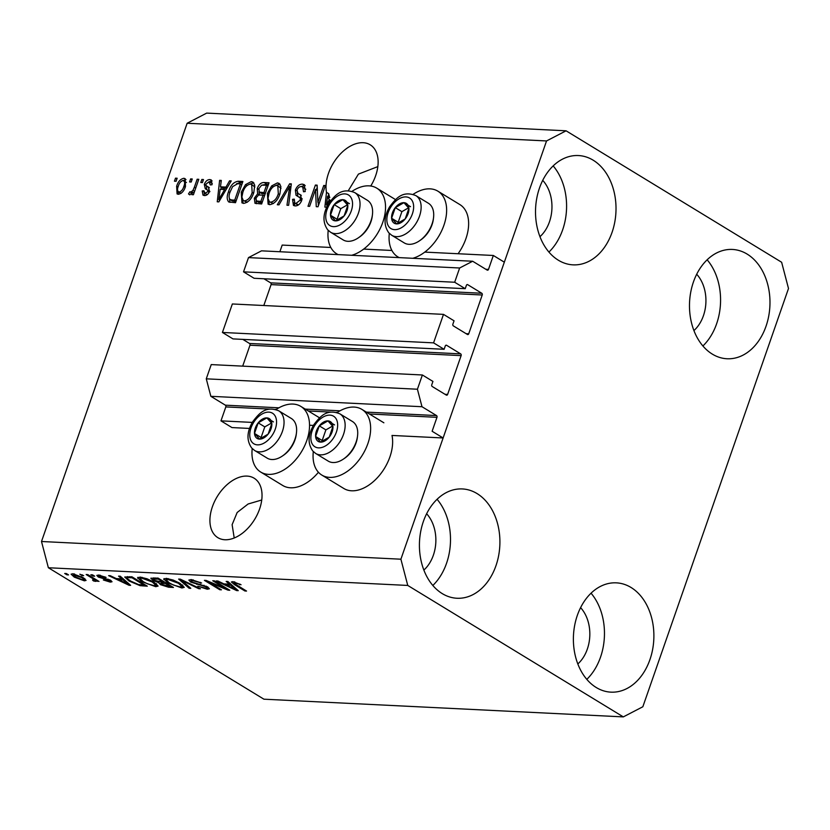 <?xml version="1.0" encoding="UTF-8"?>
<svg xmlns="http://www.w3.org/2000/svg" width="830" height="830" viewBox="0 0 830 830"><rect width="100%" height="100%" fill="white"/><g stroke="black" fill="none" stroke-linecap="round" stroke-linejoin="round"><path stroke-width="1.25" d="M443.49 314.373L433.571 342.863L222.419 332.457L232.348 303.967L443.49 314.373L454.052 320.805L452.889 324.136A1.328 0.975 -87.2 0 0 453.346 325.889L467.425 334.469A1.328 0.975 -87.2 0 0 468.722 333.795L482.23 295.003A1.328 0.975 -87.2 0 0 481.774 293.249L467.695 284.669A1.328 0.975 -87.2 0 0 466.398 285.344L465.236 288.684L454.674 282.242L459.644 267.997L472.664 261.243L487.179 270.092A1.328 0.975 -87.2 0 0 488.476 269.418L493.331 255.474L424.784 252.102M391.905 250.473L363.685 249.083M330.807 247.465L282.19 245.078L279.866 251.739M493.331 255.474L504.329 262.176L443.116 437.97L392.009 435.449A38.471 24.226 -58.6 0 1 389.903 456.925A38.471 24.226 -58.6 0 1 343.817 488.486L321.822 475.071A38.471 24.226 -58.6 0 0 367.908 443.511A38.471 24.226 -58.6 0 0 361.88 409.387A38.471 24.226 -58.6 0 0 337.115 412.583M472.664 261.243L261.512 250.836L248.492 257.601L459.644 267.997M454.674 282.242L243.532 271.846L248.492 257.601M465.236 288.684L254.094 278.278L243.532 271.846M481.774 293.249L270.632 282.854L263.919 278.766M270.632 282.854A1.328 0.975 -87.2 0 1 271.088 284.607L263.805 305.523M443.116 437.97L432.119 431.258L436.974 417.324A1.328 0.975 -87.2 0 0 436.518 415.571L421.993 406.721L417.417 389.229L422.377 374.984L432.938 381.427L431.776 384.757A1.328 0.975 -87.2 0 0 432.233 386.51L446.312 395.09A1.328 0.975 -87.2 0 0 447.619 394.416L461.127 355.624A1.328 0.975 -87.2 0 0 460.671 353.87L446.592 345.29A1.328 0.975 -87.2 0 0 445.285 345.965L444.123 349.295L232.981 338.899L222.419 332.457M444.123 349.295L433.571 342.863M460.671 353.87L249.519 343.475L242.817 339.377M249.519 343.475A1.328 0.975 -87.2 0 1 249.975 345.218L242.692 366.134M422.377 374.984L211.235 364.588L206.276 378.833L417.417 389.229M421.993 406.721L210.851 396.315L206.276 378.833M278.901 407.81L225.366 405.175L210.851 396.315M225.366 405.175A1.328 0.975 -87.2 0 1 225.822 406.918L220.967 420.862L252.279 422.408M313.377 425.417L309.538 425.23M249.488 428.436L231.964 427.575L220.967 420.862M224.889 539.749A34.819 21.922 -58.6 0 0 257.414 514.299A34.819 21.922 -58.6 0 0 254.105 478.194A34.819 21.922 -58.6 0 0 247.06 476.098A34.819 21.922 -58.6 0 0 214.534 501.548A34.819 21.922 -58.6 0 0 217.844 537.653A34.819 21.922 -58.6 0 0 224.889 539.749M370.751 186.013A34.819 21.922 -58.6 0 0 370.201 144.804A34.819 21.922 -58.6 0 0 363.156 142.708A34.819 21.922 -58.6 0 0 336.067 159.07A34.819 21.922 -58.6 0 0 326.491 192.342L328.69 193.691A34.819 21.922 -58.6 0 0 329.769 197.582L327.57 196.243L326.429 204.927L329.313 199.688L330.745 200.559M539.957 236.675A34.819 25.595 92.8 0 0 542.727 180.349M423.86 570.065A34.819 25.595 92.8 0 0 426.63 513.739M577.825 663.959A34.819 25.595 92.8 0 0 580.595 607.633M693.922 330.568A34.819 25.595 92.8 0 0 696.702 274.242M747.145 254.094A54.718 40.214 -87.2 0 1 768.663 316.375A54.718 40.214 -87.2 0 1 727.038 358.757A54.718 40.214 -87.2 0 1 712.316 354.109A54.718 40.214 -87.2 0 1 690.799 291.828A54.718 40.214 -87.2 0 1 732.423 249.446A54.718 40.214 -87.2 0 1 747.145 254.094M707.15 259.8A54.718 40.214 -87.2 0 1 702.906 345.975M631.049 587.484A54.718 40.214 -87.2 0 1 652.567 649.776A54.718 40.214 -87.2 0 1 610.942 692.147A54.718 40.214 -87.2 0 1 596.22 687.499A54.718 40.214 -87.2 0 1 574.702 625.218A54.718 40.214 -87.2 0 1 616.327 582.847A54.718 40.214 -87.2 0 1 631.049 587.484M591.043 593.191A54.718 40.214 -87.2 0 1 586.8 679.365M477.084 493.591A54.718 40.214 -87.2 0 1 498.591 555.872A54.718 40.214 -87.2 0 1 456.977 598.254A54.718 40.214 -87.2 0 1 442.245 593.606A54.718 40.214 -87.2 0 1 420.737 531.325A54.718 40.214 -87.2 0 1 462.352 488.943A54.718 40.214 -87.2 0 1 477.084 493.591M437.078 499.297A54.718 40.214 -87.2 0 1 432.835 585.472M593.18 160.2A54.718 40.214 -87.2 0 1 614.698 222.482A54.718 40.214 -87.2 0 1 573.074 264.853A54.718 40.214 -87.2 0 1 558.351 260.215A54.718 40.214 -87.2 0 1 536.834 197.924A54.718 40.214 -87.2 0 1 578.458 155.552A54.718 40.214 -87.2 0 1 593.18 160.2M553.174 165.907A54.718 40.214 -87.2 0 1 548.931 252.071M318.43 472.27A38.471 24.226 121.4 0 1 282.719 485.477L260.724 472.063A38.471 24.226 121.4 0 1 252.216 448.584M276.017 409.574A38.471 24.226 121.4 0 1 300.782 406.378A38.471 24.226 121.4 0 1 306.81 440.502A38.471 24.226 121.4 0 1 260.724 472.063M413.101 194.355A38.471 24.226 121.4 0 1 437.877 191.17L459.872 204.585A38.471 24.226 121.4 0 1 465.9 238.708A38.471 24.226 121.4 0 1 458.077 253.741M437.877 191.17A38.471 24.226 121.4 0 1 443.905 225.293A38.471 24.226 121.4 0 1 412.811 258.286M328.213 230.367A38.471 24.226 -58.6 0 0 336.721 253.845A38.471 24.226 -58.6 0 0 338.142 254.613M351.713 255.277A38.471 24.226 -58.6 0 0 382.806 222.284A38.471 24.226 -58.6 0 0 376.779 188.161A38.471 24.226 -58.6 0 0 352.003 191.346M261.73 500.002L248.108 503.997L237.162 512.494L232.12 524.685L234.216 537.996M377.837 166.612L358.415 174.113L348.289 190.734M788.5 288.498L642.845 706.755L623.32 716.892L263.919 699.192L48.368 567.741L41.5 541.502L187.155 123.245L206.68 113.108L566.081 130.808L781.632 262.259L788.5 288.498M330.174 200.901L326.46 207.178L324.862 207.095L326.491 192.342M317.88 202.354L323.752 185.464L325.391 185.547L318.004 206.763L316.261 206.68L315.514 189.437L309.632 206.348L307.992 206.265L315.39 185.049L317.133 185.142L317.88 202.354L319.249 203.194M295.356 190.07C297.047 186.086 299.412 184.104 302.462 184.136L304.32 184.654L305.222 191.554L303.5 191.751L302.732 186.968L301.456 186.605C299.578 186.491 298.095 187.653 297.015 190.08L297.98 193.473L300.481 194.801L301.757 200.331C300.221 204.045 298.022 205.913 295.169 205.913L293.447 205.435L292.544 199.345L294.276 199.148L294.785 203.111L295.978 203.433L300.138 200.196L300.377 198.017L296.019 195.257L295.356 190.07L296.787 190.942M296.331 195.475L297.047 195.88M277.303 204.761L289.639 183.783L291.33 183.866L288.643 205.311L286.962 205.228L289.712 186.314L279.005 204.844L277.303 204.761M277.396 182.901L279.119 183.388L280.872 186.46L279.928 193.815C277.925 200.134 274.554 203.755 269.802 204.668L268.111 204.17L267.385 193.452L271.638 185.92L277.396 182.901L280.063 184.291M251.262 181.614L252.974 182.102L254.737 185.173L253.793 192.529C251.791 198.847 248.409 202.458 243.667 203.381L241.976 202.883L241.25 192.166L245.504 184.623L251.262 181.614L253.928 183.005M225.978 187.092L229.557 180.826L231.248 180.909L218.84 201.877L217.253 201.794L219.618 180.338L221.309 180.421L220.479 186.823L225.978 187.092L227.161 187.819M174.445 181.189L175.504 178.16L177.143 178.243L176.085 181.272L174.445 181.189M623.32 716.892L407.758 585.441L400.9 559.202L41.5 541.502M400.9 559.202L546.545 140.944L187.155 123.245M176.645 186.231C178.035 181.614 180.442 178.979 183.876 178.294L185.09 178.637L185.484 186.501C184.084 191.035 181.687 193.629 178.305 194.272L177.081 193.919L176.645 186.231L178.035 187.072M189.562 181.936L190.62 178.907L192.249 178.99L191.191 182.019L189.562 181.936M194.365 187.227L197.156 179.228L198.785 179.311L193.411 194.739L191.782 194.656L192.633 192.197L189.748 194.843L188.503 193.94L189.883 191.761L190.89 192.093L192.975 190.361L194.365 187.227L195.735 188.068M189.748 194.843L188.503 193.94L189.956 194.832M200.787 182.496L201.846 179.456L203.485 179.539L202.427 182.569L200.787 182.496M204.294 184.364C205.591 181.168 207.448 179.571 209.897 179.581L211.276 179.954L212.065 184.727L210.332 184.924L209.015 181.77L206.058 184.063L205.944 185.484L208.206 186.989L209.554 191.336C208.33 194.22 206.608 195.631 204.398 195.558L203.008 195.175L202.198 190.973L203.931 190.776L205.103 193.349L207.811 191.564L207.739 190.257L205.311 188.784L204.294 184.364L205.913 185.349M212.293 183.523L209.015 181.77M205.944 185.484L208.849 187.424M207.21 194.687L204.325 193.141L207.241 194.656M209.544 191.357L206.214 189.292M228.541 191.678C230.45 185.391 233.687 181.915 238.251 181.251L242.889 181.48L235.502 202.696L228.707 201.96C226.766 199.615 226.715 196.181 228.541 191.678L229.92 192.519M257.259 188.524C258.825 184.416 261.139 182.413 264.189 182.527L269.034 182.766L261.647 203.983L254.986 203.298L254.312 198.194L257.611 193.836L257.259 188.524L258.67 189.385M225.023 588.242L212.76 580.761L214.399 580.844L229.796 590.234L228.053 590.151L209.15 582.338L221.423 589.819L219.794 589.746L204.398 580.357L206.141 580.44L225.023 588.242L225.283 587.484M190.703 582.079L188.835 580.077L191.18 579.589L201.628 583.023L192.83 580.678L191.232 580.99L192.29 582.131L207.604 586.893L209.388 588.781L207.261 589.238L197.831 586.198L205.404 588.138L206.94 587.858L205.933 586.789L190.703 582.079L191.564 579.61M189.095 588.231L178.647 579.081L180.338 579.164L200.435 588.792L198.754 588.709L181.386 580.232L190.796 588.314L189.095 588.231L189.468 587.163M164.184 578.552L163.832 579.558L166.114 578.354L173.159 580.056L180.037 583.355L184.25 587.37L181.895 587.993L167.764 582.857L163.769 578.956M138.05 577.265L137.697 578.271L139.969 577.068L147.024 578.769L153.892 582.069L158.115 586.084L155.76 586.696L141.629 581.571L137.624 577.67M82.025 575.564L79.825 574.215L83.664 575.636L82.025 575.564L82.294 574.806M74.316 577.151L71.1 574.194L72.791 573.758L82.979 577.514L86.071 580.398L84.39 580.834L74.316 577.151L74.596 576.352M232.857 581.643L241.053 584.735L234.589 582.733L234.122 583.365L246.541 591.064L244.902 590.981L234.454 584.611L231.383 581.975L232.857 581.643M234.859 581.944L234.122 583.365M407.758 585.441L48.368 567.741M121.792 578.863L118.566 576.124L120.257 576.207L130.632 585.347L129.044 585.275L108.626 575.636L110.317 575.719L116.293 578.593L121.792 578.863L122.135 577.856M98.355 577.047L96.788 575.418L98.604 575.034L106.095 577.421L100.088 575.999L99.714 576.954L110.701 580.336L112.029 581.757L110.266 582.11L103.345 579.973L108.616 581.125L109.29 580.398L98.355 577.047L99.04 575.066M100.357 575.242L99.714 576.954M108.616 581.125L109.529 579.714M93.053 576.103L90.854 574.765L92.493 574.837L94.693 576.186L93.053 576.103L93.323 575.346M91.964 578.074L86.164 574.526L87.793 574.609L98.988 581.436L95.575 580.274L95.626 581.384L93.489 580.948L92.504 579.994L93.811 580.17L93.966 579.454L91.964 578.074L92.223 577.317M96.207 581.218L95.626 581.384L95.896 580.627M93.811 580.17L94.267 578.562M66.919 574.817L64.719 573.478L66.348 573.551L68.548 574.9L66.919 574.817L67.178 574.059M129.065 581.01L124.708 577.026L131.897 576.777L147.294 586.177L140.083 585.658L129.065 581.01L129.345 580.212M152.959 580.357L150.821 578.22L158.042 578.074L173.439 587.464L168.563 587.215L160.377 584.642L158.904 582.764L152.959 580.357L153.311 579.361M158.769 582.951L159.132 582.1M229.402 584.164L226.175 581.425L227.876 581.508L238.251 590.649L236.654 590.576L216.236 580.938L217.937 581.021L223.913 583.895L229.402 584.164L229.754 583.158M546.545 140.944L566.081 130.808M399.24 257.622A38.471 24.226 121.4 0 1 397.819 256.854A38.471 24.226 121.4 0 1 389.312 233.375M313.315 451.593A38.471 24.226 -58.6 0 0 321.822 475.071M239.87 584.05L239.621 584.777M245.172 590.223L244.902 590.981M234.724 583.822L234.454 584.611M129.397 584.258L129.044 585.275M126.056 582.598L123.047 579.931L118.628 579.714L128.235 584.33L126.056 582.598L126.388 581.612M123.39 578.966L123.047 579.931M128.525 583.49L128.235 584.33M118.981 578.728L118.628 579.714M104.891 576.809L104.663 577.462M110.857 580.429L110.266 582.11M108.076 579.133L107.848 579.797M97.618 580.606L97.359 581.363M95.834 579.516L95.575 580.274M93.759 580.17L93.489 580.948M85.054 578.925L84.39 580.834M74.596 574.007L74.347 574.734C72.926 574.993 73.424 575.802 75.841 577.161L82.824 579.859L83.737 579.61L84.193 578.292M82.824 579.859C84.255 579.61 83.768 578.801 81.35 577.431L73.445 574.993L73.839 573.862M81.599 576.715L81.35 577.431M140.374 584.808L140.083 585.658M143.86 584.994L132.063 577.804L129.262 577.659C127.249 577.483 126.689 577.877 127.581 578.832L130.725 581.104L138.579 584.559L143.86 584.994L144.13 584.237M132.333 577.047L132.063 577.804M127.613 576.57L127.581 578.832M129.605 576.674L129.262 577.659M156.704 583.988L155.76 586.696M141.899 580.772L141.629 581.571M142.075 577.327L141.785 578.168L140.052 578.624L140.55 577.109M140.052 578.624L143.31 581.674L147.47 583.832L153.944 585.607L155.718 585.15L152.232 581.975L141.785 578.168M152.492 581.249L152.232 581.975M160.709 583.687L160.377 584.642M170.264 585.524L170.005 586.281L165.409 583.48L160.709 583.552L161.155 582.255M165.668 582.722L165.409 583.48M161.435 582.276L161.757 584.569L170.005 586.281M163.863 581.623L163.603 582.38L158.208 579.091L153.291 579.174L153.747 577.856M158.468 578.334L158.208 579.091M153.955 577.867L153.571 578.966L154.588 580.429L163.603 582.38M155.314 577.939L154.961 578.925M182.839 585.275L181.895 587.993M168.044 582.058L167.764 582.857M168.21 578.614L167.919 579.454L166.197 579.911L166.685 578.396M166.197 579.911L169.445 582.961L173.605 585.119L180.079 586.893L181.853 586.437L178.377 583.262L167.919 579.454M178.626 582.536L178.377 583.262M198.972 588.086L198.754 588.709M200.445 582.349L200.196 583.065M193.141 579.807L192.83 580.678M207.988 587.132L207.261 589.238M206.162 586.115L205.933 586.789M204.045 585.254L203.858 585.804M197.052 583.739L196.814 584.445M228.333 589.341L228.053 590.151M209.347 581.768L209.15 582.338M220.054 588.989L219.794 589.746M237.017 589.559L236.654 590.576M233.666 587.889L230.667 585.233L226.248 585.015L235.855 589.632L233.666 587.889L234.008 586.914M230.999 584.268L230.667 585.233M236.145 588.792L235.855 589.632M226.59 584.019L226.248 585.015M176.873 179L175.504 178.16M185.951 179.56L183.876 178.294M178.388 194.272L177.942 191.398M183.347 180.535L185.993 179.633M181.137 193.307L178.398 191.865L181.033 193.38M186.428 182.507L183.067 180.494C180.784 181.199 179.207 183.088 178.326 186.159C177.06 189.261 177.319 191.232 179.114 192.072C181.397 191.377 182.974 189.499 183.845 186.428C185.121 183.326 184.862 181.345 183.067 180.494M185.204 187.258L183.845 186.428M191.989 179.747L190.62 178.907M198.526 180.069L197.156 179.228M194.002 193.037L192.633 192.197M192.021 193.068L189.883 191.761M192.166 192.871L190.89 192.093M194.594 191.346L192.975 190.361M203.215 180.297L201.846 179.456M209.222 181.801L212.107 180.919L209.897 179.581M208.143 186.823L209.388 187.756M204.336 195.558L204.232 193.079M203.765 191.917L202.198 190.973M209.119 192.363L207.811 191.564M209.938 191.606L208.413 190.63M206.691 189.541L206.411 185.951M230.833 181.604L229.557 180.826M219.763 200.331L218.819 199.625L224.577 189.551L220.157 189.333L218.819 199.625M220.967 189.375L221.195 187.258M221.195 181.303L219.618 180.338M226.839 188.369L222.679 188.161L220.479 186.823M222.108 196.357L220.946 195.652M225.729 190.246L224.577 189.551M236.457 183.783L240.451 182.6L238.251 181.251M240.451 182.6L242.474 182.693M230.003 202.375L229.422 198.858M236.104 200.974L234.734 200.134L240.399 183.876L237.588 183.741L232.597 186.646L230.159 191.792C228.821 194.988 228.738 197.54 229.9 199.47L232.265 200.922L235.948 201.431M241.769 184.716L240.399 183.876M234.174 201.348L231.975 199.999L234.734 200.134M229.9 199.47L231.975 199.999M232.099 200.808L230.232 199.677M243.221 203.329L242.236 199.262M242.63 193.006L241.25 192.166M246.967 185.526L245.504 184.623M249.799 184.115L253.461 182.953M246.718 202.24L244.518 200.901C248.17 200.144 250.722 197.322 252.175 192.404L251.656 184.457L250.411 184.094C246.852 184.82 244.331 187.559 242.858 192.311L241.872 197.146L243.325 200.559L247.319 202.219M254.883 187.041L251.656 184.457M253.534 193.234L252.175 192.404M243.325 200.559L244.518 200.901M262.612 185.007L268.609 183.98M256.387 203.713L256.169 200.808M255.775 199.086L254.312 198.194M259.417 194.936L257.611 193.836M259.551 194.936L258.96 191.813M265.31 193.442L263.94 192.612L266.534 185.173L261.616 185.194L258.908 188.586L259.282 192.093L261.481 193.432L265.154 193.898M262.238 202.261L260.869 201.42L263.079 195.091L258.514 195.071L256.065 197.934L256.335 200.943L258.535 202.281L262.083 202.717M264.448 195.922L263.079 195.091M256.335 200.943L260.869 201.42M267.903 186.003L266.534 185.173M259.282 192.093L263.94 192.612M269.356 204.616L268.37 200.549M268.764 194.293L267.385 193.452M273.112 186.812L271.638 185.92M275.933 185.401L279.596 184.239M272.863 203.526L270.653 202.188C274.305 201.431 276.857 198.609 278.309 193.701L277.791 185.744L276.546 185.381C272.987 186.107 270.466 188.846 268.993 193.597L268.007 198.432L269.46 201.846L273.464 203.506M281.017 188.327L277.791 185.744M279.669 194.531L278.309 193.701M269.46 201.846L270.653 202.188M291.216 184.748L289.639 183.783M290.936 187.051L289.712 186.314M300.968 186.615L304.662 185.474L302.462 184.136M304.662 185.474L305.222 185.536M305.793 189.271L302.732 186.968M297.98 193.473L301.311 195.424M294.733 205.871L294.276 202.624M294.017 200.238L292.544 199.345M294.785 203.111L296.984 204.45L298.178 204.771L295.978 203.433M301.487 201.026L300.138 200.196M302.099 199.076L300.377 198.017M302.151 198.744L299.412 197.001M297.887 196.274L297.171 192.83M325.132 186.304L323.752 185.464M318.367 205.726L318.232 202.572M317.371 190.568L315.514 189.437M316.344 189.946L317.226 187.404M317.174 186.148L315.39 185.049M328.358 196.72L328.69 193.691M329.728 201.659L328.556 200.953M327.425 205.539L326.429 204.927M327.57 196.243A34.819 21.922 -58.6 0 0 329.313 199.688M393.119 222.274A11.61 7.304 -58.6 0 0 396.553 223.893A11.61 7.304 -58.6 0 0 405.206 218.923A11.61 7.304 -58.6 0 0 408.9 208.309A11.61 7.304 -58.6 0 0 403.94 202.676A11.61 7.304 -58.6 0 0 395.288 207.645A11.61 7.304 -58.6 0 0 391.594 218.249A11.61 7.304 -58.6 0 0 393.119 222.274M394.364 221.247L396.553 223.893L405.206 218.923L408.9 208.309L403.94 202.676L395.288 207.645L391.594 218.249L394.364 221.247M433.54 217.657L433.364 219.099A20.957 13.197 121.4 0 1 420.582 240.057L419.389 240.876A23.209 14.618 -58.6 0 0 433.54 217.657A23.209 14.618 -58.6 0 0 430.604 205.114A23.209 14.618 -58.6 0 0 428.436 203.277L415.851 195.61A23.209 14.618 121.4 0 1 418.03 197.436A23.209 14.618 121.4 0 1 415.021 224.909A23.209 14.618 121.4 0 1 391.677 235.243L388.782 232.805C383.585 225.438 383.865 216.755 389.633 206.763C396.045 198.329 402.54 190.298 415.851 195.61M391.677 235.243L404.262 242.92A23.209 14.618 -58.6 0 0 419.389 240.876M408.536 207.842L401.886 211.66L398.193 222.274L398.722 222.876M410.539 206.691L403.94 202.676M401.886 211.66L395.288 207.645M398.193 222.274L391.594 218.249M317.122 440.491A11.61 7.304 -58.6 0 0 320.556 442.11A11.61 7.304 -58.6 0 0 329.22 437.14A11.61 7.304 -58.6 0 0 332.913 426.527A11.61 7.304 -58.6 0 0 327.954 420.893A11.61 7.304 -58.6 0 0 319.291 425.863A11.61 7.304 -58.6 0 0 315.597 436.466A11.61 7.304 -58.6 0 0 317.122 440.491M318.378 439.464L320.556 442.11L329.22 437.14L332.913 426.527L327.954 420.893L319.291 425.863L315.597 436.466L318.378 439.464M357.554 435.875L357.377 437.317A20.957 13.197 121.4 0 1 344.595 458.285L343.392 459.094A23.209 14.618 -58.6 0 0 357.554 435.875A23.209 14.618 -58.6 0 0 354.618 423.331A23.209 14.618 -58.6 0 0 352.439 421.505L339.864 413.828A23.209 14.618 121.4 0 1 342.033 415.664A23.209 14.618 121.4 0 1 339.024 443.137A23.209 14.618 121.4 0 1 315.69 453.471L312.786 451.022C307.598 443.656 307.878 434.972 313.636 424.981C320.058 416.556 326.553 408.516 339.864 413.828M315.69 453.471L328.265 461.138A23.209 14.618 -58.6 0 0 343.392 459.094M332.55 426.07L325.889 429.888L322.196 440.491L322.735 441.104M334.552 424.919L327.954 420.893M325.889 429.888L319.291 425.863M322.196 440.491L315.597 436.466M256.024 437.483A11.61 7.304 -58.6 0 0 259.468 439.101A11.61 7.304 -58.6 0 0 268.121 434.132A11.61 7.304 -58.6 0 0 271.815 423.518A11.61 7.304 -58.6 0 0 266.855 417.884A11.61 7.304 -58.6 0 0 258.192 422.854A11.61 7.304 -58.6 0 0 254.499 433.457A11.61 7.304 -58.6 0 0 256.024 437.483M257.279 436.456L259.468 439.101L268.121 434.132L271.815 423.518L266.855 417.884L258.192 422.854L254.499 433.457L257.279 436.456M296.455 432.866L296.279 434.308A20.957 13.197 121.4 0 1 283.497 455.276L282.293 456.085A23.209 14.618 -58.6 0 0 296.455 432.866A23.209 14.618 -58.6 0 0 293.519 420.322A23.209 14.618 -58.6 0 0 291.34 418.486L278.766 410.819A23.209 14.618 121.4 0 1 280.934 412.655A23.209 14.618 121.4 0 1 277.936 440.128A23.209 14.618 121.4 0 1 254.592 450.462L251.698 448.013C246.5 440.647 246.78 431.963 252.538 421.972C258.96 413.548 265.455 405.507 278.766 410.819M254.592 450.462L267.177 458.129A23.209 14.618 -58.6 0 0 282.293 456.085M271.452 423.061L264.791 426.879L261.097 437.483L261.637 438.095M273.454 421.91L266.855 417.884M264.791 426.879L258.192 422.854M261.097 437.483L254.499 433.457M332.021 219.265A11.61 7.304 -58.6 0 0 335.455 220.873A11.61 7.304 -58.6 0 0 344.108 215.914A11.61 7.304 -58.6 0 0 347.801 205.3A11.61 7.304 -58.6 0 0 342.842 199.667A11.61 7.304 -58.6 0 0 334.189 204.626A11.61 7.304 -58.6 0 0 330.496 215.24A11.61 7.304 -58.6 0 0 332.021 219.265M333.266 218.238L335.455 220.873L344.108 215.914L347.801 205.3L342.842 199.667L334.189 204.626L330.496 215.24L333.266 218.238M372.442 214.648L372.276 216.091A20.957 13.197 121.4 0 1 359.483 237.048L358.29 237.868A23.209 14.618 -58.6 0 0 372.442 214.648A23.209 14.618 -58.6 0 0 369.516 202.105A23.209 14.618 -58.6 0 0 367.337 200.269L354.752 192.602A23.209 14.618 121.4 0 1 356.931 194.428A23.209 14.618 121.4 0 1 353.922 221.901A23.209 14.618 121.4 0 1 330.579 232.234L327.684 229.796C322.486 222.43 322.766 213.746 328.535 203.755C334.947 195.32 341.441 187.29 354.752 192.602M330.579 232.234L343.163 239.912A23.209 14.618 -58.6 0 0 358.29 237.868M347.438 204.834L340.788 208.652L337.094 219.265L337.623 219.867M349.44 203.682L342.842 199.667M340.788 208.652L334.189 204.626M337.094 219.265L330.496 215.24M488.476 269.418L485.861 269.283M467.695 284.669L466.979 284.638M482.23 295.003L271.088 284.607M468.722 333.795L466.107 333.67M446.592 345.29L445.866 345.249M461.127 355.624L249.975 345.218M447.619 394.416L444.994 394.281M436.518 415.571L366.352 412.116M339.999 410.819L305.253 409.107M436.974 417.324L369.433 413.994M337.354 412.417L336.358 412.365M330.994 412.105L308.335 410.985M276.265 409.408L275.259 409.356M269.895 409.097L225.822 406.918M105.659 578.5L105.369 579.319M143.216 584.963L142.864 585.949M168.905 586.229L168.563 587.215M162.867 582.338L162.514 583.334M184.623 581.218L184.436 581.737M200.58 584.362L200.331 585.057M266.389 183.876L264.189 182.527M260.402 202.634L258.203 201.296M263.131 193.805L260.931 192.456M290.5 190.495L289.172 189.686M301.134 195.257L299.547 194.293M389.249 227.15A17.907 11.278 -58.6 0 0 407.904 221.984A17.907 11.278 -58.6 0 0 411.244 199.407A17.907 11.278 -58.6 0 0 392.59 204.574A17.907 11.278 -58.6 0 0 389.249 227.15M313.252 445.378A17.907 11.278 -58.6 0 0 331.907 440.201A17.907 11.278 -58.6 0 0 335.258 417.625A17.907 11.278 -58.6 0 0 316.604 422.802A17.907 11.278 -58.6 0 0 313.252 445.378M252.154 442.369A17.907 11.278 -58.6 0 0 270.808 437.192A17.907 11.278 -58.6 0 0 274.159 414.616A17.907 11.278 -58.6 0 0 255.505 419.793A17.907 11.278 -58.6 0 0 252.154 442.369M328.151 224.142A17.907 11.278 -58.6 0 0 346.805 218.975A17.907 11.278 -58.6 0 0 350.156 196.399A17.907 11.278 -58.6 0 0 331.492 201.566A17.907 11.278 -58.6 0 0 328.151 224.142M383.875 422.802L361.88 409.387M337.966 254.603L336.721 253.845M395.537 199.605L376.779 188.161M399.064 257.611L397.819 256.854M319.55 417.822L300.782 406.378M233.863 582.93L234.257 581.809M99.029 576.207L99.413 575.097M109.788 580.948L110.11 580.004M94.35 580.014L94.755 578.852M155.718 585.15L156.248 583.635M181.853 586.437L182.382 584.922M191.232 580.99L191.709 579.63M206.94 587.858L207.324 586.727M206.712 186.148L208.911 187.487M207.116 189.79L209.316 191.128"/></g></svg>
